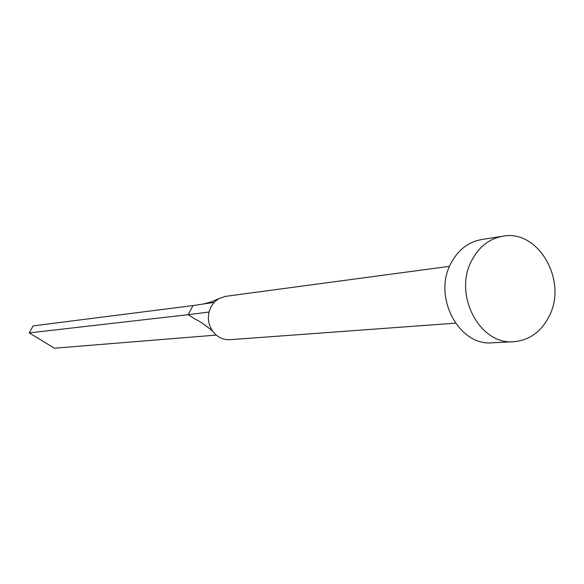 <?xml version="1.0" encoding="UTF-8"?>
<svg xmlns="http://www.w3.org/2000/svg" width="584" height="584" viewBox="0 0 584 584"><rect width="100%" height="100%" fill="white"/><g stroke="black" fill="none" stroke-linecap="round" stroke-linejoin="round"><path stroke-width="0.88" d="M455.454 323.171L229.906 339.698C222.949 339.99 217.212 337.158 212.686 331.208C208.736 325.397 207.517 319.01 209.014 312.053L210.97 306.826L214.094 302.373L218.715 298.658L225.417 296.373L449.563 266.311M513.759 341.72L492.297 342.801C459.075 346.29 432.781 297.198 450.658 263.902C457.776 250.127 468.083 242.01 481.603 239.542L502.831 236.206C538.12 229.03 567.663 280.335 549.413 315.732C541.492 331.632 529.608 340.289 513.759 341.72C480.041 345.275 453.286 295.081 471.427 261.07C478.646 246.996 489.115 238.71 502.831 236.206M209.014 312.053L188.187 314.681L193.005 305.571L214.094 302.373M212.686 331.208C204.962 324.813 199.305 320.901 195.72 319.47L188.187 314.681L29.2 332.887L33.084 325.887L193.005 305.571M29.2 332.887L54.458 348.217L216.241 335.085M218.715 298.658L211.773 301.687L203.626 303.957"/></g></svg>

